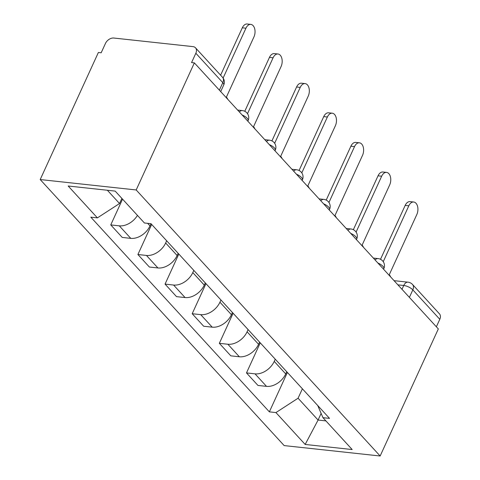 <?xml version="1.0" encoding="UTF-8"?>
<svg xmlns="http://www.w3.org/2000/svg" width="480" height="480" viewBox="0 0 480 480"><rect width="100%" height="100%" fill="white"/><g stroke="black" fill="none" stroke-linecap="round" stroke-linejoin="round"><path stroke-width="0.72" d="M194.364 62.886L191.562 62.586L195.84 53.25A7.146 4.95 -42.5 0 0 195.504 47.814A7.146 4.95 -42.5 0 0 192.996 46.62L113.802 38.034A7.146 4.95 -42.5 0 0 105.45 43.452L101.172 52.782L98.376 52.482L40.2 179.55L284.16 445.59L380.148 456L136.188 189.96L194.364 62.886L438.324 328.932L380.148 456M409.392 297.384L412.83 289.878A7.146 4.95 137.5 0 0 412.5 284.448L439.47 313.86A7.146 4.95 137.5 0 1 439.8 319.296L412.83 289.878A7.146 2.676 -155.4 0 0 403.752 285.48L397.896 284.844M436.368 326.796L439.8 319.296M40.2 179.55L136.188 189.96M137.448 215.382A16.434 11.388 137.5 0 1 119.292 225.834L110.76 224.91L122.244 237.432L130.776 238.362A16.434 11.388 -42.5 0 0 149.994 225.906L151.002 223.704M122.556 199.14L110.76 224.91M166.662 240.78L165.654 242.982A16.434 11.388 137.5 0 1 146.436 255.438L137.904 254.514L149.388 267.036L157.926 267.96A16.434 11.388 -42.5 0 0 177.138 255.51L178.146 253.302M151.674 224.436L137.904 254.514M193.806 270.384L192.798 272.586A16.434 11.388 137.5 0 1 173.586 285.042L165.048 284.118L176.532 296.64L185.07 297.564A16.434 11.388 -42.5 0 0 204.282 285.108L205.29 282.906M178.818 254.04L165.048 284.118M220.95 299.988L219.942 302.19A16.434 11.388 137.5 0 1 200.73 314.646L192.192 313.716L203.682 326.244L212.214 327.168A16.434 11.388 -42.5 0 0 231.432 314.712L232.44 312.51M205.968 283.644L192.192 313.716M248.1 329.586L247.092 331.788A16.434 11.388 137.5 0 1 227.874 344.244L219.342 343.32L230.826 355.842L239.358 356.772A16.434 11.388 -42.5 0 0 258.576 344.316L259.584 342.114M233.112 313.242L219.342 343.32M275.244 359.19L274.236 361.392A16.434 11.388 137.5 0 1 255.024 373.848L246.486 372.924L257.97 385.446L266.508 386.37A16.434 11.388 -42.5 0 0 285.72 373.92L286.728 371.712M260.256 342.846L246.486 372.924M107.358 190.248L119.538 203.532L121.884 198.408M119.538 203.532L97.398 217.878L68.166 186L115.182 191.1L144.414 222.978L150.99 223.692L329.526 418.386L322.95 417.672L352.182 449.55L305.166 444.45L275.934 412.572L298.074 398.22L318.084 420.042L325.902 420.894M97.398 217.878L90.822 217.164L269.358 411.858L275.934 412.572M321.12 413.406L318.084 420.042L305.166 444.45M302.388 388.794L298.074 398.22M287.4 372.45L269.358 411.858M317.754 405.552L322.95 417.672M227.73 99.276A7.146 4.398 96.2 0 0 226.632 97.434L226.374 97.152L253.944 36.924A8.214 5.058 96.2 0 0 250.824 24.396A8.214 5.058 96.2 0 0 245.94 28.2L223.122 78.042M220.608 75.186L242.304 27.804A8.214 5.058 -83.8 0 1 247.188 24L250.824 24.396M254.874 128.874A7.146 4.398 96.2 0 0 253.776 127.038L253.518 126.75L281.088 66.528A8.214 5.058 96.2 0 0 277.974 53.994A8.214 5.058 96.2 0 0 273.084 57.798L247.506 113.664M244.782 111.282L269.448 57.408A8.214 5.058 -83.8 0 1 274.332 53.604L277.974 53.994M282.018 158.478A7.146 4.398 96.2 0 0 280.926 156.636L280.662 156.354L308.232 96.132A8.214 5.058 96.2 0 0 305.118 83.598A8.214 5.058 96.2 0 0 300.228 87.402L274.656 143.268M271.926 140.886L296.592 87.006A8.214 5.058 -83.8 0 1 301.482 83.202L305.118 83.598M309.162 188.082A7.146 4.398 96.2 0 0 308.07 186.24L307.806 185.958L335.382 125.736A8.214 5.058 96.2 0 0 332.262 113.202A8.214 5.058 96.2 0 0 327.378 117.006L301.8 172.866M299.07 170.49L323.736 116.61A8.214 5.058 -83.8 0 1 328.626 112.806L332.262 113.202M336.312 217.686A7.146 4.398 96.2 0 0 335.214 215.844L334.956 215.556L362.526 155.334A8.214 5.058 96.2 0 0 359.412 142.806A8.214 5.058 96.2 0 0 354.522 146.61L328.944 202.47M326.214 200.088L350.886 146.214A8.214 5.058 -83.8 0 1 355.77 142.41L359.412 142.806M363.456 247.284A7.146 4.398 96.2 0 0 362.358 245.448L362.1 245.16L389.67 184.938A8.214 5.058 96.2 0 0 386.556 172.404A8.214 5.058 96.2 0 0 381.666 176.208L356.094 232.074M353.364 229.692L378.03 175.818A8.214 5.058 -83.8 0 1 382.92 172.014L386.556 172.404M390.6 276.888A7.146 4.398 96.2 0 0 389.508 275.046L389.244 274.764L416.82 214.542A8.214 5.058 96.2 0 0 413.7 202.008A8.214 5.058 96.2 0 0 408.81 205.812L383.238 261.678M380.508 259.296L405.174 205.416A8.214 5.058 -83.8 0 1 410.064 201.612L413.7 202.008M383.574 269.22L383.826 268.668A7.146 2.676 -155.4 0 0 382.926 266.298A7.146 2.676 -155.4 0 0 377.874 263.01M356.424 239.616L356.682 239.064A7.146 2.676 -155.4 0 0 355.782 236.7A7.146 2.676 -155.4 0 0 350.73 233.406M329.28 210.018L329.532 209.46A7.146 2.676 -155.4 0 0 328.632 207.096A7.146 2.676 -155.4 0 0 323.586 203.802M302.136 180.414L302.388 179.862A7.146 2.676 -155.4 0 0 301.488 177.492A7.146 2.676 -155.4 0 0 296.436 174.204M274.986 150.81L275.244 150.258A7.146 2.676 -155.4 0 0 274.344 147.888A7.146 2.676 -155.4 0 0 269.292 144.6M247.842 121.212L248.094 120.654A7.146 2.676 -155.4 0 0 247.2 118.29A7.146 2.676 -155.4 0 0 242.148 114.996M401.994 289.314L403.752 285.48A7.146 4.398 96.2 0 1 408 282.174L394.062 280.662M285.72 373.92L274.236 361.392M258.576 344.316L247.092 331.788M231.432 314.712L219.942 302.19M204.282 285.108L192.798 272.586M177.138 255.51L165.654 242.982M149.994 225.906L147.63 223.326M239.358 356.772L227.874 344.244M212.214 327.168L200.73 314.646M185.07 297.564L173.586 285.042M157.926 267.96L146.436 255.438M130.776 238.362L119.292 225.834M266.508 386.37L255.024 373.848M239.358 111.96A7.146 4.398 -83.8 0 1 242.37 110.58L237.624 110.064M266.508 141.558A7.146 4.398 -83.8 0 1 269.514 140.184L264.768 139.668M293.652 171.162A7.146 4.398 -83.8 0 1 296.664 169.782L291.912 169.266M320.796 200.766A7.146 4.398 -83.8 0 1 323.808 199.386L319.062 198.87M347.94 230.37A7.146 4.398 -83.8 0 1 350.952 228.99L346.206 228.474M375.09 259.968A7.146 4.398 -83.8 0 1 378.102 258.588L373.35 258.078M220.698 91.608L223.71 85.032A7.146 2.676 -155.4 0 0 222.81 82.662L195.84 53.25M219.372 90.162L222.81 82.662A7.146 4.95 137.5 0 0 222.48 77.226L195.504 47.814M245.94 28.2L242.304 27.804M273.084 57.798L269.448 57.408M300.228 87.402L296.592 87.006M327.378 117.006L323.736 116.61M354.522 146.61L350.886 146.214M381.666 176.208L378.03 175.818M408.81 205.812L405.174 205.416M248.094 120.654A7.146 7.146 0 0 0 242.37 110.58M275.244 150.258A7.146 7.146 0 0 0 269.514 140.184M302.388 179.862A7.146 7.146 0 0 0 296.664 169.782M329.532 209.46A7.146 7.146 0 0 0 323.808 199.386M356.682 239.064A7.146 7.146 0 0 0 350.952 228.99M383.826 268.668A7.146 7.146 0 0 0 378.102 258.588M412.5 284.448A7.146 7.146 0 0 0 408 282.174M223.71 85.032A7.146 7.146 0 0 0 222.48 77.226"/></g></svg>
